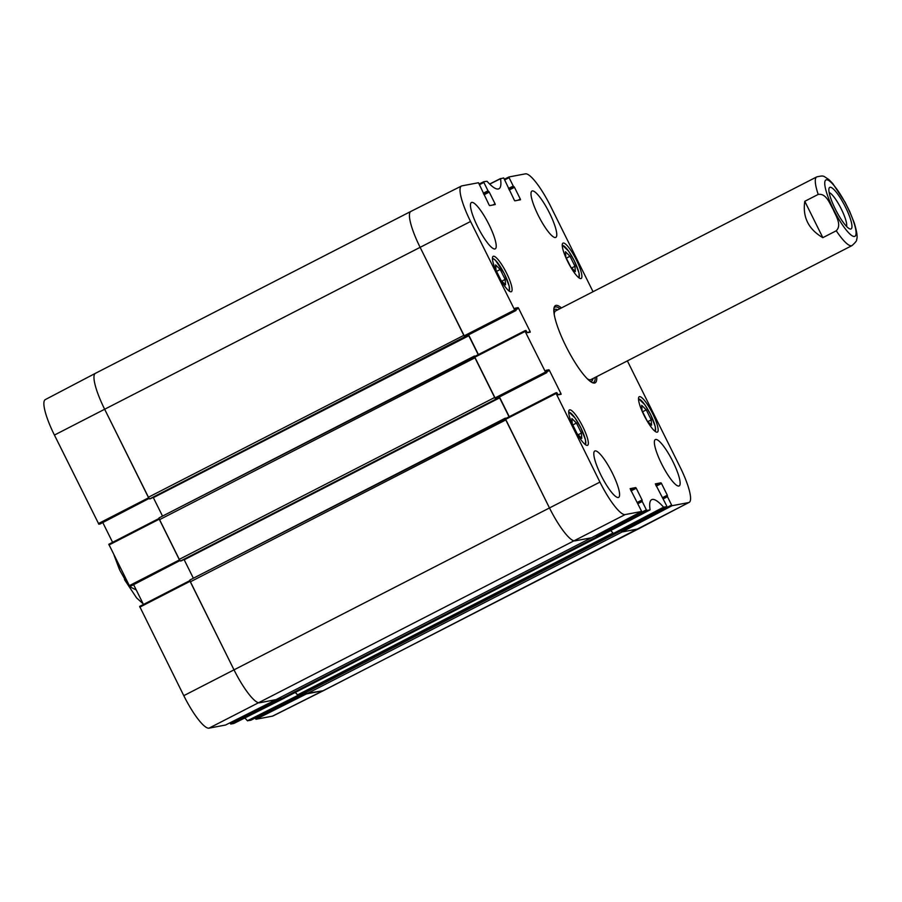 <?xml version="1.0" encoding="UTF-8"?>
<svg xmlns="http://www.w3.org/2000/svg" width="902" height="902" viewBox="0 0 902 902"><rect width="100%" height="100%" fill="white"/><g stroke="black" fill="none" stroke-linecap="round" stroke-linejoin="round"><path stroke-width="1.35" d="M616.675 532.992L613.856 533.522L298.393 695.431L301.234 694.878L616.664 532.992M612.999 533.003L297.581 694.878A3.856 0.823 62.8 0 0 298.393 695.431M297.581 694.878A52.124 11.106 62.8 0 0 295.281 692.443M280.364 697.415L281.424 698.644L284.22 698.114L599.717 536.205A3.856 0.823 -117.2 0 1 599.683 536.205L284.22 698.114A3.856 0.823 62.8 0 0 284.265 698.092A3.856 0.823 62.8 0 0 284.31 698.069M276.125 699.591L259.562 702.782L275.956 699.67L591.419 537.772L276.001 699.648M139.652 606.415L189.848 580.617L139.652 606.415L183.782 695.668L234.013 669.848A38.606 8.219 -117.2 0 0 259.562 702.782A38.606 8.219 -117.2 0 1 234.013 669.848L190.322 581.835L505.785 419.926L549.476 507.95A38.606 8.219 62.8 0 0 575.025 540.873A38.606 8.219 -117.2 0 1 549.476 507.95L599.931 482.085L555.801 392.832L505.345 418.697L549.476 507.95L234.013 669.848L189.848 580.651M505.312 418.145L189.86 580.031L190.322 581.835M193.366 578.238L184.031 559.454M495.931 399.135L180.456 561.044L495.931 399.135L495.345 398.639M179.182 559.398L159.485 519.699L474.948 357.801L494.657 397.489L179.182 559.398L180.456 561.044M474.463 356.019L159.023 517.906L159.485 519.699M162.529 516.102L153.193 497.329M465.082 337.01L149.619 498.919L465.082 337.01L464.496 336.514M148.345 497.273L104.655 409.249L420.118 247.34A38.606 8.219 -117.2 0 1 410.895 211.406A38.606 8.219 62.8 0 0 420.118 247.34L463.808 335.364L148.345 497.273L149.619 498.919M149.033 498.411L104.655 409.249A38.606 8.219 -117.2 0 1 95.432 373.304A38.606 8.219 -117.2 0 1 95.928 373.146M305.981 693.243L255.446 718.612L255.965 719.277L272.483 716.143A38.098 8.118 62.8 0 0 272.956 715.985L323.536 690.605A38.606 8.219 -117.2 0 1 323.051 690.763L306.657 693.863L622.121 531.966L638.515 528.854A38.606 8.219 62.8 0 0 639.022 528.685A38.606 8.219 -117.2 0 1 638.515 528.854L688.632 502.572L672.114 505.695L671.595 505.041L621.478 531.323L621.997 531.988L638.515 528.854L323.051 690.763L306.139 693.469M305.598 692.635L306.657 693.863M596.38 536.34L595.827 535.506M621.613 531.56L621.061 530.726M95.42 373.315L45.303 399.597A38.098 8.118 62.8 0 0 54.424 435.068L104.655 409.249A38.606 8.219 -117.2 0 1 95.42 373.315L410.895 211.406A38.606 8.219 -117.2 0 1 411.391 211.237M150.375 498.772L465.736 336.299M468.375 334.946L478.218 354.655M475.501 356.053L159.023 517.906M474.475 356.617L474.486 355.997M496.686 399L496.585 398.425M499.223 397.072L509.055 416.792M506.349 418.178L189.86 580.031M505.323 418.742L505.323 418.133M591.419 537.772L575.025 540.873L591.554 537.75L641.672 511.457L625.142 514.58A38.098 8.118 -117.2 0 1 599.931 482.085M599.683 536.205L596.887 536.735L281.424 698.644M136.247 589.964L128.851 586.277L119.797 570.244L116.459 560.052M829.152 192.509A19.506 4.16 -117.2 0 1 840.765 207.967A19.506 4.16 -117.2 0 1 846.561 226.413M835.331 209.106A23.373 4.984 62.8 0 0 849.876 228.928A23.373 4.984 62.8 0 0 844.847 205.87A23.373 4.984 62.8 0 0 829.039 188.349A23.373 4.984 62.8 0 0 835.331 209.106M804.787 201.304L818.204 194.415C826.322 193.084 829.761 203.694 833.189 209.535C835.782 215.815 842.13 224.925 836.255 230.777L822.838 237.666L804.787 201.304C802.476 217.156 808.496 229.277 822.838 237.666M849.988 212.105L844.881 201.811M244.803 717.969A52.632 11.207 -117.2 0 1 247.419 720.743L250.756 720.258L301.324 694.878L297.953 695.363A52.124 11.106 62.8 0 0 295.225 692.477M284.536 697.956L233.9 723.449L230.732 724.047L280.917 698.238M280.748 698.024L230.224 723.393L230.732 724.047M230.224 723.393L229.942 722.818M183.782 695.668A38.098 8.118 62.8 0 0 208.993 728.162L225.534 725.028M143.452 604.464L133.643 584.699M130.7 586.199L179.915 560.593M108.804 544.278L159 518.481L108.804 544.278L129.719 586.39M112.603 542.327L102.794 522.574M99.863 524.073L149.067 498.468M54.424 435.068L98.882 524.254M255.446 718.612L255.165 718.048M301.347 694.822L250.745 720.258M627.375 360.879L680.029 466.932A38.098 8.118 -117.2 0 1 689.139 502.403L323.547 690.594A38.606 8.219 -117.2 0 1 323.051 690.763L272.483 716.143M179.87 560.548L159.011 518.515M276.091 699.648L225.523 725.039L276.091 699.648M284.491 698.058L281.3 698.667M479.605 184.606L483.867 182.463L483.686 181.742L487.024 181.257A52.632 11.207 62.8 0 0 498.896 188.777A52.632 11.207 62.8 0 0 500.52 178.697L503.711 177.953L514.332 200.176L514.839 200.842L520.488 199.77L520.307 199.049L517.973 200.244M483.686 181.742L479.278 183.963L483.686 181.742M483.867 182.463L488.016 190.807L483.292 193.242M483.652 193.975L488.523 191.472L488.016 190.807M488.523 191.472L483.675 194.031M484.047 194.764L489.245 192.092L488.737 191.427M489.245 192.092L495.074 203.829L492.74 205.025M515.031 310.683L464.575 336.536L515.031 310.683L470.562 221.486A38.098 8.118 -117.2 0 1 461.486 186.015A38.098 8.118 -117.2 0 1 461.959 185.857L478.477 182.723L489.098 204.957L489.617 205.611L495.243 204.551L495.074 203.829M515.82 309.736L518.605 308.304L518.098 307.65L515.222 308.191L516.023 310.491L465.691 336.322M518.605 308.304L530.083 331.429L527.749 332.624M545.868 372.808L495.423 398.673L545.868 372.808L525.144 331.429L524.953 330.707L525.945 330.515L527.399 332.691L530.263 332.15L530.083 331.429M474.508 356.561L524.964 330.707L474.508 356.561L495.423 398.673M546.657 371.872L549.442 370.44L548.935 369.775L546.071 370.316L546.86 372.627L496.528 398.458M549.442 370.44L560.931 393.565L558.597 394.76M505.345 418.697L555.801 392.832L556.793 392.652L558.237 394.828L561.112 394.287L560.931 393.565M631.05 490.913L636.26 488.241L635.752 487.587L630.103 488.658L641.672 511.457L591.554 537.75M636.26 488.241L642.089 499.979L637.353 502.403M637.973 503.643L642.224 501.467L642.089 499.979M642.044 500.745L637.646 503L642.044 500.745M642.224 501.467L646.373 509.81L596.256 536.104L596.763 536.758L599.977 536.149L650.049 509.867L646.881 510.476L646.373 509.81M655.326 483.889L666.725 505.966L666.905 506.676L663.568 507.172A52.632 11.207 62.8 0 0 651.65 499.674A52.632 11.207 62.8 0 0 650.071 509.72L599.965 536.149M666.905 506.676L616.776 532.969L666.905 506.676M655.348 483.878L660.974 482.807L655.923 485.411M656.284 486.144L661.493 483.472L660.974 482.807M661.493 483.472L667.311 495.209L662.587 497.633M663.207 498.874L667.457 496.686L667.311 495.209M667.266 495.976L662.88 498.22L667.266 495.976M667.457 496.686L671.595 505.041M504.827 179.836L509.1 177.683L508.931 176.961L525.449 173.838A38.098 8.118 -117.2 0 1 550.66 206.332L593.042 291.707M509.1 177.683L513.249 186.037L508.514 188.462M508.886 189.195L513.757 186.691L513.249 186.037M513.757 186.691L508.908 189.251M509.269 189.984L514.478 187.312L513.971 186.658M514.478 187.312L520.307 199.049M643.994 415.224A19.878 4.239 -117.2 0 1 639.247 396.722A19.878 4.239 -117.2 0 1 652.09 412.473A19.878 4.239 -117.2 0 1 657.4 432.103A19.878 4.239 -117.2 0 1 643.994 415.224M574.191 428.439A19.878 4.239 -117.2 0 1 569.444 409.925A19.878 4.239 -117.2 0 1 582.286 425.676A19.878 4.239 -117.2 0 1 587.597 445.306A19.878 4.239 -117.2 0 1 574.191 428.439M497.938 274.839A19.878 4.239 -117.2 0 1 493.191 256.326A19.878 4.239 -117.2 0 1 506.045 272.077A19.878 4.239 -117.2 0 1 511.355 291.707A19.878 4.239 -117.2 0 1 497.938 274.839M567.741 261.625A19.878 4.239 -117.2 0 1 562.995 243.123A19.878 4.239 -117.2 0 1 575.837 258.874A19.878 4.239 -117.2 0 1 581.147 278.504A19.878 4.239 -117.2 0 1 567.741 261.625M661.583 463.82A26.057 5.547 -117.2 0 1 655.359 439.556A26.057 5.547 -117.2 0 1 672.193 460.212A26.057 5.547 -117.2 0 1 679.15 485.93A26.057 5.547 -117.2 0 1 661.583 463.82M601.025 475.275A26.057 5.547 -117.2 0 1 594.801 451.011A26.057 5.547 -117.2 0 1 611.646 471.667A26.057 5.547 -117.2 0 1 618.603 497.385A26.057 5.547 -117.2 0 1 601.025 475.275M477.665 226.752A26.057 5.547 -117.2 0 1 471.442 202.499A26.057 5.547 -117.2 0 1 488.275 223.144A26.057 5.547 -117.2 0 1 495.232 248.862A26.057 5.547 -117.2 0 1 477.665 226.752M538.212 215.296A26.057 5.547 -117.2 0 1 531.988 191.032A26.057 5.547 -117.2 0 1 548.822 211.688A26.057 5.547 -117.2 0 1 555.79 237.406A26.057 5.547 -117.2 0 1 538.212 215.296M561.439 307.932A43.431 9.257 62.8 0 0 554.144 307.424A43.431 9.257 62.8 0 0 567.065 348.431A43.431 9.257 62.8 0 0 592.851 382.843A43.431 9.257 62.8 0 0 596.696 376.63M565.813 257.07L565.464 251.726L570.019 256.269L574.98 266.27L575.329 271.615L570.774 267.071L565.813 257.07M500.971 280.274L496.032 270.329L495.626 264.906L500.215 269.472L505.154 279.417L505.56 284.852L500.971 280.274M572.251 423.872L571.902 418.528L576.457 423.072L581.429 433.084L581.779 438.417L577.224 433.873L572.251 423.872M642.055 410.669L641.705 405.325L646.26 409.869L651.233 419.87L651.582 425.214L647.027 420.67L642.055 410.669M621.478 531.323L621.162 530.68M610.654 530.545A52.124 11.106 -117.2 0 1 613.416 533.465L616.776 532.969M596.256 536.104L595.929 535.45M509.247 416.69L499.449 396.959M478.398 354.565L468.6 334.834M470.562 221.486L420.118 247.34L464.575 336.536M574.98 266.27L571.676 267.973M570.019 256.269L566.343 258.152M651.233 419.87L647.929 421.572M646.26 409.869L642.596 411.752M581.429 433.084L578.126 434.775M576.457 423.072L572.793 424.955M505.154 279.417L501.828 281.131M500.215 269.472L496.551 271.355M557.752 309.826A40.274 8.58 62.8 0 0 555.26 309.296A40.274 8.58 62.8 0 0 553.828 310.547M590.122 381.275A40.274 8.58 62.8 0 0 591.983 380.847A40.274 8.58 62.8 0 0 593.009 378.513M556.083 310.739A38.606 8.219 62.8 0 0 554.211 314.302M587.303 378.784A38.606 8.219 62.8 0 0 591.284 379.336M595.185 377.397A42.281 9.009 -117.2 0 1 593.595 382.335A42.281 9.009 -117.2 0 1 592.084 382.516M553.963 308.236A42.281 9.009 -117.2 0 1 554.989 307.12A42.281 9.009 -117.2 0 1 559.928 308.709M616.652 532.992L301.189 694.901M184.2 559.77L499.663 397.861M153.363 497.645L468.826 335.736M208.993 728.162L625.142 514.58M854.476 236.448A31.66 6.742 -117.2 0 1 831.058 204.224A31.66 6.742 -117.2 0 1 829.817 181.279A31.66 6.742 -117.2 0 1 853.687 221.948A31.66 6.742 -117.2 0 1 854.476 236.448M849.571 211.192L854.228 222.828C856.956 231.791 857.734 237.373 856.584 239.582C857.137 240.338 855.615 242.345 852.007 245.592A38.606 8.219 -117.2 0 1 851.511 245.761A38.606 8.219 -117.2 0 1 836.255 230.777M818.204 194.415A38.606 8.219 -117.2 0 1 816.75 176.893L555.655 310.897M297.953 695.363L247.419 720.743M247.588 720.856L298.111 695.476M255.965 719.277L306.522 693.886M139.833 607.136L190.063 581.316M179.442 559.917L129.212 585.725M148.605 497.78L98.374 523.6M108.995 545L159.226 519.18M562.25 245.468A18.141 3.867 -117.2 0 1 574.348 260.926A18.141 3.867 -117.2 0 1 578.802 277.737M492.447 258.682A18.141 3.867 -117.2 0 1 495.57 260.43A18.141 3.867 -117.2 0 1 506.135 277.523A18.141 3.867 -117.2 0 1 509.01 290.94M568.688 412.282A18.141 3.867 -117.2 0 1 580.798 427.728A18.141 3.867 -117.2 0 1 585.251 444.539M638.492 399.067A18.141 3.867 -117.2 0 1 650.59 414.525A18.141 3.867 -117.2 0 1 655.055 431.336M489.73 184.121L500.52 178.697M500.531 178.562L489.639 184.031L500.542 178.551M613.586 533.578L663.737 507.285M663.568 507.172L613.416 533.465M596.763 536.758L646.881 510.476M508.908 176.972L504.511 179.182L508.92 176.972M514.512 310.029L464.068 335.882M518.098 307.65L515.459 309.003M474.689 357.282L525.144 331.429M505.526 419.407L555.982 393.554M545.36 372.154L494.905 398.007M548.935 369.775L546.296 371.128M635.752 487.587L630.69 490.181M621.997 531.988L672.114 505.695M181.223 560.897L496.698 398.988M124.487 579.625L136.608 597.913L143.102 603.776M119.391 569.342L114.092 555.282M845.366 202.713L832.749 183.523L828.724 179.453C822.883 175.991 824.665 175.168 816.75 176.893M852.007 245.592L590.911 379.595M284.502 698.058L233.9 723.449M579.152 277.985L579.028 273.047L574.371 260.926L568.643 251.184L562.25 245.04M655.404 431.584L655.28 426.646L650.613 414.525L644.896 404.784L638.492 398.639M585.601 444.799L585.477 439.849L580.809 427.728L575.093 417.987L568.688 411.842M509.359 291.199L509.224 286.25L504.229 273.453L495.446 260.227L492.447 258.243M555.26 309.296L553.828 309.623M591.983 380.847L590.889 381.817M461.486 186.015L410.917 211.395"/></g></svg>
